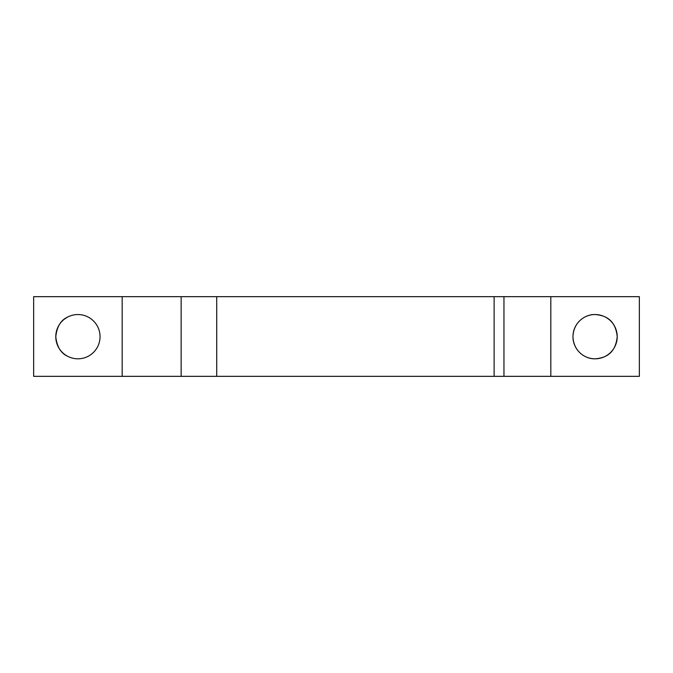 <?xml version="1.0" encoding="UTF-8"?>
<svg xmlns="http://www.w3.org/2000/svg" width="673" height="673" viewBox="0 0 673 673"><rect width="100%" height="100%" fill="white"/><g stroke="black" fill="none" stroke-linecap="round" stroke-linejoin="round"><path stroke-width="1.01" d="M67.99 316.899C60.982 319.902 56.911 326.506 55.783 336.702C56.927 346.881 60.999 353.46 67.99 356.454M77.917 314.543A22.133 22.133 0 0 0 55.783 336.677A22.133 22.133 0 0 0 77.917 358.81A22.133 22.133 0 0 0 100.041 336.677A22.133 22.133 0 0 0 77.917 314.543M595.083 314.543A22.133 22.133 0 0 0 572.959 336.677A22.133 22.133 0 0 0 595.083 358.81A22.133 22.133 0 0 0 617.217 336.677A22.133 22.133 0 0 0 595.083 314.543C586.999 314.123 573.606 320.609 572.959 336.643C573.606 352.736 586.923 359.214 595.083 358.81C604.817 358.053 615.501 354.048 617.217 336.609C615.4 319.238 604.817 315.317 595.083 314.543M639.35 296.667L494.125 296.667L494.125 376.333L639.35 376.333L639.35 296.667M494.125 296.667L33.65 296.667L33.65 376.333L494.125 376.333M550.825 296.667L550.825 376.333M122.175 296.667L122.175 376.333M503.959 296.667L503.959 376.333M216.723 296.667L216.723 376.333M181.138 296.667L181.138 376.333"/></g></svg>
